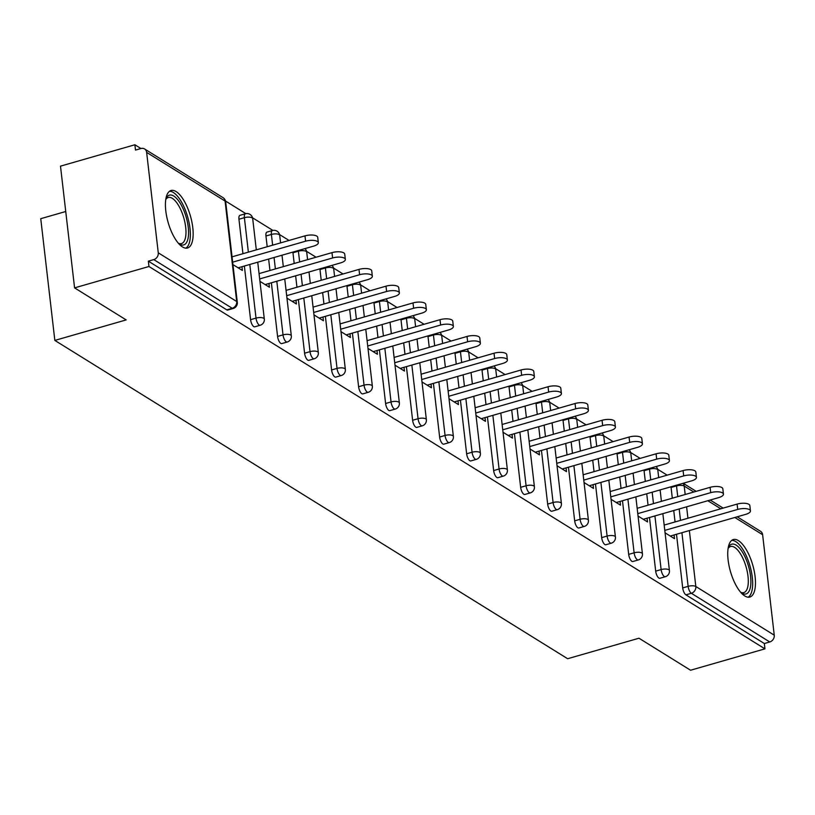 <?xml version="1.0" encoding="UTF-8"?>
<svg xmlns="http://www.w3.org/2000/svg" width="815" height="815" viewBox="0 0 815 815"><rect width="100%" height="100%" fill="white"/><g stroke="black" fill="none" stroke-linecap="round" stroke-linejoin="round"><path stroke-width="1.22" d="M738.4 540.62A29.91 11.604 74 0 0 733.337 539.55A29.91 11.604 74 0 0 729.018 565.651A29.91 11.604 74 0 0 744.808 595.979A29.91 11.604 74 0 0 749.871 597.038A29.91 11.604 74 0 0 754.191 570.938A29.91 11.604 74 0 0 738.4 540.62M176.091 191.576A29.91 11.604 74 0 0 171.028 190.506A29.91 11.604 74 0 0 166.708 216.617A29.91 11.604 74 0 0 182.489 246.935A29.91 11.604 74 0 0 187.552 248.005A29.91 11.604 74 0 0 191.871 221.894A29.91 11.604 74 0 0 176.091 191.576M65.74 211.503L40.75 218.685L54.839 340.415L567.637 658.724L638.97 638.216L690.56 670.236L764.949 648.852L148.962 266.495L74.573 287.878L60.493 166.148L134.883 144.764L135.494 150.082L140.934 148.524L134.883 144.764M667.149 475.155L657.654 469.257M640.142 458.387L630.647 452.488M613.135 441.628L603.64 435.73M586.128 424.86L576.633 418.961M559.121 408.101L549.626 402.203M532.114 391.332L522.619 385.434M505.106 374.564L495.602 368.675M478.099 357.805L468.594 351.907M451.092 341.037L441.587 335.138M424.085 324.278L414.58 318.38M397.078 307.51L387.573 301.611M370.071 290.751L360.566 284.853M343.064 273.983L333.559 268.084M316.057 257.214L306.552 251.326M289.04 240.456L279.545 234.557M272.872 230.411L252.538 217.788M245.865 213.652L225.531 201.03M158.263 252.813L236.696 301.499A5.756 4.87 -58.2 0 1 232.214 308.284A5.756 2.231 74 0 0 233.182 308.488L227.752 310.057A5.756 2.231 -106 0 1 226.774 309.853L232.214 308.284L153.791 259.608A5.756 4.87 -58.2 0 0 158.263 252.813L146.639 152.385A5.756 4.87 -58.2 0 0 144.581 148.962A5.756 4.87 -58.2 0 0 140.934 148.524M226.774 309.853L148.35 261.167L148.962 266.495M153.791 259.608L148.35 261.167M737.198 516.812L760.568 531.319A5.756 4.87 121.8 0 1 762.626 534.732L774.25 635.17A5.756 4.87 121.8 0 1 769.768 641.965L764.338 643.524L764.949 648.852M54.839 340.415L126.172 319.908L74.573 287.878M232.947 264.6L242.381 270.458L241.953 266.729M764.338 643.524L685.914 594.848A5.756 2.231 -106 0 1 682.695 587.91L676.491 534.263M675.065 521.936L673.74 510.526M672.314 498.199L671.071 487.472A5.756 2.231 -106 0 1 671.02 486.779M645.307 481.431L644.064 470.703A5.756 2.231 -106 0 1 644.013 470.011M655.688 571.142L661.128 569.583A5.756 2.231 -106 0 0 664.337 576.521A5.756 2.231 74 0 0 665.315 576.725L659.875 578.283A5.756 2.231 -106 0 1 658.897 578.08A5.756 2.231 -106 0 1 655.688 571.142L649.484 517.505M648.057 505.178L646.733 493.758M618.3 464.672L617.057 453.945A5.756 2.231 -106 0 1 617.006 453.252M628.681 554.383L634.121 552.815A5.756 2.231 -106 0 0 637.33 559.752A5.756 2.231 74 0 0 638.298 559.956L632.868 561.515A5.756 2.231 -106 0 1 631.89 561.311A5.756 2.231 -106 0 1 628.681 554.383L622.477 500.736M621.05 488.409L619.726 476.999M591.293 447.904L590.05 437.176A5.756 2.231 -106 0 1 589.989 436.483M601.674 537.615L607.104 536.056A5.756 2.231 -106 0 0 610.323 542.984A5.756 2.231 74 0 0 611.291 543.187L605.861 544.756A5.756 2.231 -106 0 1 604.883 544.552A5.756 2.231 -106 0 1 601.674 537.615L595.47 483.967M594.043 471.651L592.719 460.231M564.286 431.145L563.043 420.418A5.756 2.231 -106 0 1 562.982 419.715M574.667 520.846L580.097 519.287A5.756 2.231 -106 0 0 583.316 526.225A5.756 2.231 74 0 0 584.284 526.429L578.854 527.988A5.756 2.231 -106 0 1 577.876 527.784A5.756 2.231 -106 0 1 574.667 520.846L568.462 467.209M567.036 454.882L565.712 443.462M537.279 414.377L536.036 403.649A5.756 2.231 -106 0 1 535.975 402.956M547.66 504.088L553.09 502.519A5.756 2.231 -106 0 0 556.309 509.457A5.756 2.231 74 0 0 557.277 509.66L551.847 511.229A5.756 2.231 -106 0 1 550.869 511.025A5.756 2.231 -106 0 1 547.66 504.088L541.455 450.44M540.029 438.113L538.705 426.703M510.272 397.618L509.029 386.88A5.756 2.231 -106 0 1 508.968 386.188M520.653 487.319L526.082 485.76A5.756 2.231 -106 0 0 529.302 492.698A5.756 2.231 74 0 0 530.27 492.902L524.84 494.461A5.756 2.231 -106 0 1 523.862 494.257A5.756 2.231 -106 0 1 520.653 487.319L514.438 433.682M513.022 421.355L511.698 409.935M483.264 380.849L482.022 370.122A5.756 2.231 -106 0 1 481.96 369.429M493.646 470.561L499.075 468.992A5.756 2.231 -106 0 0 502.295 475.929A5.756 2.231 74 0 0 503.263 476.133L497.833 477.702A5.756 2.231 -106 0 1 496.855 477.488A5.756 2.231 -106 0 1 493.646 470.561L487.431 416.913M486.005 404.586L484.691 393.176M456.257 364.081L455.014 353.353A5.756 2.231 -106 0 1 454.953 352.661M466.638 453.792L472.068 452.233A5.756 2.231 -106 0 0 475.277 459.171A5.756 2.231 74 0 0 476.255 459.375L470.826 460.933A5.756 2.231 -106 0 1 469.848 460.73A5.756 2.231 -106 0 1 466.638 453.792L460.424 400.145M458.998 387.828L457.684 376.408M429.25 347.322L428.007 336.595A5.756 2.231 -106 0 1 427.946 335.902M439.631 437.034L445.061 435.465A5.756 2.231 -106 0 0 448.27 442.402A5.756 2.231 74 0 0 449.248 442.606L443.808 444.165A5.756 2.231 -106 0 1 442.84 443.961A5.756 2.231 -106 0 1 439.631 437.034L433.417 383.386M431.991 371.059L430.677 359.649M402.243 330.554L401 319.826A5.756 2.231 -106 0 1 400.939 319.134M412.614 420.265L418.054 418.706A5.756 2.231 -106 0 0 421.263 425.634A5.756 2.231 74 0 0 422.241 425.838L416.801 427.406A5.756 2.231 -106 0 1 415.833 427.203A5.756 2.231 -106 0 1 412.614 420.265L406.41 366.618M404.984 354.301L403.67 342.881M375.236 313.795L373.993 303.068A5.756 2.231 -106 0 1 373.932 302.365M385.607 403.496L391.047 401.938A5.756 2.231 -106 0 0 394.256 408.875A5.756 2.231 74 0 0 395.234 409.079L389.794 410.638A5.756 2.231 -106 0 1 388.826 410.434A5.756 2.231 -106 0 1 385.607 403.496L379.403 349.859M377.977 337.532L376.652 326.112M348.219 297.027L346.986 286.299A5.756 2.231 -106 0 1 346.925 285.607M358.6 386.738L364.04 385.169A5.756 2.231 -106 0 0 367.249 392.107A5.756 2.231 74 0 0 368.227 392.31L362.787 393.879A5.756 2.231 -106 0 1 361.819 393.676A5.756 2.231 -106 0 1 358.6 386.738L352.396 333.091M350.97 320.764L349.645 309.354M321.212 280.258L319.979 269.531A5.756 2.231 -106 0 1 319.918 268.838M331.593 369.969L337.033 368.411A5.756 2.231 -106 0 0 340.242 375.348A5.756 2.231 74 0 0 341.22 375.552L335.78 377.111A5.756 2.231 -106 0 1 334.812 376.907A5.756 2.231 -106 0 1 331.593 369.969L325.389 316.332M323.963 304.005L322.638 292.585M294.205 263.5L292.962 252.772A5.756 2.231 -106 0 1 292.911 252.079M304.586 353.211L310.026 351.642A5.756 2.231 -106 0 0 313.235 358.58A5.756 2.231 74 0 0 314.213 358.783L308.773 360.342A5.756 2.231 -106 0 1 307.805 360.138A5.756 2.231 -106 0 1 304.586 353.211L298.382 299.563M296.955 287.237L295.631 275.827M265.955 236.004A5.756 2.231 -106 0 1 266.963 232.092L272.404 230.523A5.756 2.231 74 0 0 271.395 234.445L265.955 236.004L267.198 246.731M277.579 336.442L283.019 334.884A5.756 2.231 -106 0 0 286.228 341.811A5.756 2.231 74 0 0 287.206 342.025L281.766 343.584A5.756 2.231 -106 0 1 280.788 343.38A5.756 2.231 -106 0 1 277.579 336.442L271.375 282.795M269.948 270.478L268.624 259.058M238.948 219.245A5.756 2.231 -106 0 1 239.956 215.323L245.397 213.764A5.756 2.231 74 0 0 244.388 217.676L238.948 219.245L242.941 253.709M250.572 319.674L256.012 318.115A5.756 2.231 -106 0 0 259.221 325.053A5.756 2.231 74 0 0 260.189 325.256L254.759 326.815A5.756 2.231 -106 0 1 253.781 326.611A5.756 2.231 -106 0 1 250.572 319.674L244.368 266.036M259.954 281.358L269.398 287.216L268.96 283.488M286.962 298.127L296.405 303.985L295.967 300.256M313.969 314.885L323.412 320.753L322.974 317.025M340.976 331.654L350.419 337.512L349.981 333.783M367.983 348.423L377.427 354.281L376.999 350.552M394.99 365.181L404.434 371.039L404.006 367.31M421.997 381.95L431.441 387.808L431.013 384.079M449.014 398.708L458.448 404.566L458.02 400.837M476.021 415.477L485.455 421.335L485.027 417.606M503.028 432.245L512.462 438.103L512.034 434.375M530.035 449.004L539.469 454.862L539.041 451.133M557.042 465.773L566.476 471.63L566.048 467.902M584.049 482.531L593.483 488.389L593.055 484.66M611.056 499.3L620.49 505.157L620.062 501.429M638.064 516.058L647.507 521.926L647.069 518.197M665.071 532.827L674.514 538.684L674.076 534.956M238.143 267.819L313.551 246.14A8.822 3.199 173.4 0 0 318.329 242.656A8.822 3.199 173.4 0 0 305.594 241.199L232.662 262.165M305.594 241.199L304.973 235.871A8.822 3.199 -6.6 0 1 317.718 237.328L318.329 242.656M304.973 235.871L232.051 256.837M265.15 284.588L340.558 262.909A8.822 3.199 173.4 0 0 345.346 259.414A8.822 3.199 173.4 0 0 332.602 257.958L259.669 278.934M332.602 257.958L331.98 252.64A8.822 3.199 -6.6 0 1 344.725 254.097L345.346 259.414M331.98 252.64L259.058 273.606M292.157 301.356L367.565 279.667A8.822 3.199 173.4 0 0 372.353 276.183A8.822 3.199 173.4 0 0 359.609 274.726L286.686 295.692M359.609 274.726L358.987 269.398A8.822 3.199 -6.6 0 1 371.732 270.855L372.353 276.183M358.987 269.398L286.065 290.374M319.164 318.115L394.582 296.436A8.822 3.199 173.4 0 0 399.36 292.952A8.822 3.199 173.4 0 0 386.616 291.485L313.694 312.461M386.616 291.485L385.994 286.167A8.822 3.199 -6.6 0 1 398.739 287.624L399.36 292.952M385.994 286.167L313.072 307.133M346.171 334.884L421.589 313.194A8.822 3.199 173.4 0 0 426.367 309.71A8.822 3.199 173.4 0 0 413.623 308.253L340.701 329.219M413.623 308.253L413.001 302.925A8.822 3.199 -6.6 0 1 425.746 304.392L426.367 309.71M413.001 302.925L340.079 323.901M373.178 351.642L448.596 329.963A8.822 3.199 173.4 0 0 453.374 326.479A8.822 3.199 173.4 0 0 440.63 325.022L367.708 345.988M440.63 325.022L440.008 319.694A8.822 3.199 -6.6 0 1 452.753 321.151L453.374 326.479M440.008 319.694L367.086 340.66M165.812 199.135A25.886 10.035 -106 0 1 166.026 198.636A25.886 10.035 -106 0 1 181.185 204.901A25.886 10.035 -106 0 1 188.082 238.296A25.886 10.035 -106 0 1 179.005 243.767A25.886 10.035 -106 0 1 178.556 243.461M178.322 243.186A23.971 9.291 74 0 0 181.501 243.563A23.971 9.291 74 0 0 185.525 237.43A23.971 9.291 74 0 0 181.256 210.82A23.971 9.291 74 0 0 168.247 197.495A23.971 9.291 74 0 0 165.761 199.492M185.81 248.157A29.717 11.522 74 0 0 189.783 241.006A29.717 11.522 74 0 0 185.025 209.272A29.717 11.522 74 0 0 169.459 191.301M728.131 548.179A25.886 10.035 -106 0 1 728.335 547.68A25.886 10.035 -106 0 1 743.504 553.945A25.886 10.035 -106 0 1 750.391 587.34A25.886 10.035 -106 0 1 741.314 592.811A25.886 10.035 -106 0 1 740.876 592.495M740.641 592.23A23.971 9.291 74 0 0 743.81 592.597A23.971 9.291 74 0 0 747.844 586.474A23.971 9.291 74 0 0 743.575 559.864A23.971 9.291 74 0 0 730.566 546.539A23.971 9.291 74 0 0 728.08 548.536M748.129 597.201A29.717 11.522 74 0 0 752.102 590.04A29.717 11.522 74 0 0 747.345 558.316A29.717 11.522 74 0 0 731.778 540.345M400.196 368.411L475.603 346.721A8.822 3.199 173.4 0 0 480.381 343.237A8.822 3.199 173.4 0 0 467.637 341.78L394.715 362.757M467.637 341.78L467.026 336.463A8.822 3.199 -6.6 0 1 479.76 337.919L480.381 343.237M467.026 336.463L394.093 357.428M427.203 385.169L502.611 363.49A8.822 3.199 173.4 0 0 507.388 360.006A8.822 3.199 173.4 0 0 494.644 358.549L421.722 379.515M494.644 358.549L494.033 353.221A8.822 3.199 -6.6 0 1 506.767 354.678L507.388 360.006M494.033 353.221L421.1 374.197M454.21 401.938L529.618 380.259A8.822 3.199 173.4 0 0 534.395 376.764A8.822 3.199 173.4 0 0 521.651 375.308L448.729 396.284M521.651 375.308L521.04 369.99A8.822 3.199 -6.6 0 1 533.784 371.446L534.395 376.764M521.04 369.99L448.107 390.956M481.217 418.706L556.625 397.017A8.822 3.199 173.4 0 0 561.403 393.533A8.822 3.199 173.4 0 0 548.658 392.076L475.736 413.042M548.658 392.076L548.047 386.748A8.822 3.199 -6.6 0 1 560.791 388.205L561.403 393.533M548.047 386.748L475.125 407.724M508.224 435.465L583.632 413.786A8.822 3.199 173.4 0 0 588.41 410.302A8.822 3.199 173.4 0 0 575.665 408.845L502.743 429.811M575.665 408.845L575.054 403.517A8.822 3.199 -6.6 0 1 587.798 404.974L588.41 410.302M575.054 403.517L502.132 424.483M535.231 452.233L610.639 430.544A8.822 3.199 173.4 0 0 615.417 427.06A8.822 3.199 173.4 0 0 602.672 425.603L529.75 446.569M602.672 425.603L602.061 420.285A8.822 3.199 -6.6 0 1 614.805 421.742L615.417 427.06M602.061 420.285L529.139 441.251M562.238 468.992L637.646 447.313A8.822 3.199 173.4 0 0 642.424 443.829A8.822 3.199 173.4 0 0 629.679 442.372L556.757 463.338M629.679 442.372L629.068 437.044A8.822 3.199 -6.6 0 1 641.812 438.501L642.424 443.829M629.068 437.044L556.146 458.01M589.245 485.76L664.653 464.071A8.822 3.199 173.4 0 0 669.431 460.587A8.822 3.199 173.4 0 0 656.686 459.13L583.764 480.106M656.686 459.13L656.075 453.812A8.822 3.199 -6.6 0 1 668.82 455.269L669.431 460.587M656.075 453.812L583.153 474.778M616.252 502.529L691.66 480.84A8.822 3.199 173.4 0 0 696.438 477.356A8.822 3.199 173.4 0 0 683.704 475.899L610.771 496.865M683.704 475.899L683.082 470.571A8.822 3.199 -6.6 0 1 695.827 472.028L696.438 477.356M683.082 470.571L610.16 491.547M643.259 519.287L718.667 497.608A8.822 3.199 173.4 0 0 723.445 494.124A8.822 3.199 173.4 0 0 710.711 492.657L637.778 513.633M710.711 492.657L710.089 487.339A8.822 3.199 -6.6 0 1 722.834 488.796L723.445 494.124M710.089 487.339L637.167 508.305M670.266 536.056L745.674 514.367A8.822 3.199 173.4 0 0 750.462 510.883A8.822 3.199 173.4 0 0 737.718 509.426L664.785 530.392M737.718 509.426L737.096 504.098A8.822 3.199 -6.6 0 1 749.841 505.565L750.462 510.883M737.096 504.098L664.174 525.074M233.182 308.488A5.756 5.756 0 0 0 237.308 302.304A5.756 2.088 -6.6 0 0 236.696 301.499L225.072 201.061L146.639 152.385M237.308 302.304L225.694 201.865A5.756 2.088 -6.6 0 0 225.072 201.061A5.756 4.87 -58.2 0 0 223.004 197.638L144.581 148.962M762.626 534.732L734.835 517.484M720.817 508.784L707.827 500.726M693.809 492.015L684.203 486.056L685.181 494.501M686.607 506.828L687.931 518.238M689.358 530.565L695.827 586.494L774.25 635.17M769.768 641.965L691.344 593.279L685.914 594.848M682.695 587.91L688.135 586.342A5.756 2.088 173.4 0 1 695.827 586.494A5.756 4.87 121.8 0 1 691.344 593.279A5.756 2.231 -106 0 1 688.135 586.342L681.921 532.704M682.99 483.336A5.756 4.87 121.8 0 1 684.203 486.056A5.756 2.088 173.4 0 0 676.511 485.913L671.071 487.472M260.189 325.256A5.756 5.756 0 0 0 264.315 319.062A5.756 2.088 -6.6 0 0 263.703 318.257A5.756 2.088 173.4 0 0 256.012 318.115L249.797 264.468M248.371 252.151L244.388 217.676A5.756 2.088 173.4 0 1 252.079 217.829A5.756 2.088 -6.6 0 1 252.701 218.634A5.756 5.756 0 0 0 245.397 213.764M287.206 342.025A5.756 5.756 0 0 0 291.322 335.831A5.756 2.088 -6.6 0 0 290.711 335.026A5.756 2.088 173.4 0 0 283.019 334.884L276.805 281.236M275.378 268.909L274.064 257.499M272.638 245.172L271.395 234.445A5.756 2.088 173.4 0 1 279.087 234.588A5.756 2.088 -6.6 0 1 279.708 235.392A5.756 5.756 0 0 0 272.404 230.523M314.213 358.783A5.756 5.756 0 0 0 318.329 352.6A5.756 2.088 -6.6 0 0 317.718 351.795A5.756 2.088 173.4 0 0 310.026 351.642L303.812 298.005M302.385 285.678L301.071 274.258M299.645 261.941L298.402 251.203L292.962 252.772M341.22 375.552A5.756 5.756 0 0 0 345.346 369.358A5.756 2.088 -6.6 0 0 344.725 368.553A5.756 2.088 173.4 0 0 337.033 368.411L330.819 314.763M329.403 302.436L328.078 291.026M326.652 278.699L325.409 267.972L319.979 269.531M368.227 392.31A5.756 5.756 0 0 0 372.353 386.127A5.756 2.088 -6.6 0 0 371.732 385.322A5.756 2.088 173.4 0 0 364.04 385.169L357.836 331.532M356.41 319.205L355.085 307.785M353.659 295.468L352.416 284.741L346.986 286.299M395.234 409.079A5.756 5.756 0 0 0 399.36 402.885A5.756 2.088 -6.6 0 0 398.739 402.08A5.756 2.088 173.4 0 0 391.047 401.938L384.843 348.29M383.417 335.974L382.092 324.553M380.666 312.227L379.423 301.499L373.993 303.068M422.241 425.838A5.756 5.756 0 0 0 426.367 419.654A5.756 2.088 -6.6 0 0 425.746 418.849A5.756 2.088 173.4 0 0 418.054 418.706L411.85 365.059M410.424 352.732L409.099 341.322M407.673 328.995L406.43 318.268L401 319.826M449.248 442.606A5.756 5.756 0 0 0 453.374 436.412A5.756 2.088 -6.6 0 0 452.753 435.618A5.756 2.088 173.4 0 0 445.061 435.465L438.857 381.817M437.431 369.501L436.106 358.08M434.68 345.754L433.437 335.026L428.007 336.595M476.255 459.375A5.756 5.756 0 0 0 480.381 453.181A5.756 2.088 -6.6 0 0 479.76 452.376A5.756 2.088 173.4 0 0 472.068 452.233L465.864 398.586M464.438 386.259L463.114 374.849M461.687 362.522L460.444 351.795L455.014 353.353M503.263 476.133A5.756 5.756 0 0 0 507.388 469.949A5.756 2.088 -6.6 0 0 506.767 469.145A5.756 2.088 173.4 0 0 499.075 468.992L492.871 415.355M491.445 403.028L490.121 391.608M488.694 379.291L487.452 368.553L482.022 370.122M530.27 492.902A5.756 5.756 0 0 0 534.395 486.708A5.756 2.088 -6.6 0 0 533.774 485.903A5.756 2.088 173.4 0 0 526.082 485.76L519.878 432.113M518.452 419.796L517.128 408.376M515.701 396.049L514.469 385.322L509.029 386.88M557.277 509.66A5.756 5.756 0 0 0 561.403 503.476A5.756 2.088 -6.6 0 0 560.781 502.672A5.756 2.088 173.4 0 0 553.09 502.519L546.885 448.882M545.459 436.555L544.135 425.135M542.709 412.818L541.476 402.09L536.036 403.649M584.284 526.429A5.756 5.756 0 0 0 588.41 520.235A5.756 2.088 -6.6 0 0 587.788 519.43A5.756 2.088 173.4 0 0 580.097 519.287L573.892 465.64M572.466 453.323L571.142 441.903M569.726 429.576L568.483 418.849L563.043 420.418M611.291 543.187A5.756 5.756 0 0 0 615.417 537.004A5.756 2.088 -6.6 0 0 614.795 536.199A5.756 2.088 173.4 0 0 607.104 536.056L600.9 482.409M599.473 470.082L598.159 458.672M596.733 446.345L595.49 435.618L590.05 437.176M638.298 559.956A5.756 5.756 0 0 0 642.424 553.772A5.756 2.088 -6.6 0 0 641.812 552.967A5.756 2.088 173.4 0 0 634.121 552.815L627.907 499.177M626.48 486.85L625.166 475.43M623.74 463.103L622.497 452.376L617.057 453.945M665.315 576.725A5.756 5.756 0 0 0 669.431 570.531A5.756 2.088 -6.6 0 0 668.82 569.726A5.756 2.088 173.4 0 0 661.128 569.583L654.914 515.936M653.487 503.609L652.173 492.199M650.747 479.872L649.504 469.145L644.064 470.703M680.494 520.378L679.18 508.957M677.754 496.641L676.511 485.913A5.756 2.231 74 0 1 676.45 485.21M298.341 250.511A5.756 2.231 74 0 0 298.402 251.203A5.756 2.088 173.4 0 1 306.094 251.356A5.756 2.088 -6.6 0 1 306.715 252.161A5.756 5.756 0 0 0 304.932 248.616M325.348 267.279A5.756 2.231 74 0 0 325.409 267.972A5.756 2.088 173.4 0 1 333.101 268.115A5.756 2.088 -6.6 0 1 333.722 268.919A5.756 5.756 0 0 0 331.939 265.384M352.355 284.038A5.756 2.231 74 0 0 352.416 284.741A5.756 2.088 173.4 0 1 360.108 284.883A5.756 2.088 -6.6 0 1 360.729 285.688A5.756 5.756 0 0 0 358.946 282.153M379.362 300.806A5.756 2.231 74 0 0 379.423 301.499A5.756 2.088 173.4 0 1 387.115 301.652A5.756 2.088 -6.6 0 1 387.736 302.447A5.756 5.756 0 0 0 385.953 298.911M406.369 317.575A5.756 2.231 74 0 0 406.43 318.268A5.756 2.088 173.4 0 1 414.122 318.41A5.756 2.088 -6.6 0 1 414.743 319.215A5.756 5.756 0 0 0 412.961 315.68M433.386 334.333A5.756 2.231 74 0 0 433.437 335.026A5.756 2.088 173.4 0 1 441.129 335.179A5.756 2.088 -6.6 0 1 441.75 335.984A5.756 5.756 0 0 0 439.968 332.439M460.394 351.102A5.756 2.231 74 0 0 460.444 351.795A5.756 2.088 173.4 0 1 468.136 351.937A5.756 2.088 -6.6 0 1 468.757 352.742A5.756 5.756 0 0 0 466.975 349.207M487.401 367.86A5.756 2.231 74 0 0 487.452 368.553A5.756 2.088 173.4 0 1 495.153 368.706A5.756 2.088 -6.6 0 1 495.764 369.511A5.756 5.756 0 0 0 493.982 365.966M514.408 384.629A5.756 2.231 74 0 0 514.469 385.322A5.756 2.088 173.4 0 1 522.16 385.464A5.756 2.088 -6.6 0 1 522.772 386.269A5.756 5.756 0 0 0 520.989 382.734M541.415 401.398A5.756 2.231 74 0 0 541.476 402.09A5.756 2.088 173.4 0 1 549.167 402.233A5.756 2.088 -6.6 0 1 549.779 403.038A5.756 5.756 0 0 0 547.996 399.503M568.422 418.156A5.756 2.231 74 0 0 568.483 418.849A5.756 2.088 173.4 0 1 576.174 419.002A5.756 2.088 -6.6 0 1 576.786 419.807A5.756 5.756 0 0 0 575.003 416.261M595.429 434.925A5.756 2.231 74 0 0 595.49 435.618A5.756 2.088 173.4 0 1 603.182 435.76A5.756 2.088 -6.6 0 1 603.803 436.565A5.756 5.756 0 0 0 602.01 433.03M622.436 451.683A5.756 2.231 74 0 0 622.497 452.376A5.756 2.088 173.4 0 1 630.189 452.529A5.756 2.088 -6.6 0 1 630.81 453.334A5.756 5.756 0 0 0 629.017 449.788M649.443 468.452A5.756 2.231 74 0 0 649.504 469.145A5.756 2.088 173.4 0 1 657.196 469.287A5.756 2.088 -6.6 0 1 657.817 470.092A5.756 5.756 0 0 0 656.034 466.557M683.184 483.275L696.173 491.343M710.191 500.043L723.18 508.102M225.694 201.865A5.756 5.756 0 0 0 223.004 197.638M264.315 319.062L257.734 262.186M256.307 249.869L252.701 218.634M291.322 335.831L284.741 278.954M283.314 266.627L282 255.217M280.574 242.89L279.708 235.392M318.329 352.6L311.748 295.723M310.321 283.396L309.007 271.976M307.581 259.659L306.715 252.161M345.346 369.358L338.765 312.481M337.339 300.154L336.014 288.744M334.588 276.417L333.722 268.919M372.353 386.127L365.772 329.25M364.346 316.923L363.021 305.503M361.595 293.186L360.729 285.688M399.36 402.885L392.779 346.008M391.353 333.692L390.028 322.271M388.602 309.945L387.736 302.447M426.367 419.654L419.786 362.777M418.36 350.45L417.036 339.04M415.609 326.713L414.743 319.215M453.374 436.412L446.793 379.535M445.367 367.219L444.043 355.798M442.616 343.472L441.75 335.984M480.381 453.181L473.8 396.304M472.374 383.977L471.05 372.567M469.623 360.24L468.757 352.742M507.388 469.949L500.807 413.073M499.381 400.746L498.057 389.326M496.63 377.009L495.764 369.511M534.395 486.708L527.814 429.831M526.388 417.504L525.064 406.094M523.638 393.767L522.772 386.269M561.403 503.476L554.821 446.6M553.395 434.273L552.071 422.853M550.645 410.536L549.779 403.038M588.41 520.235L581.829 463.358M580.402 451.041L579.088 439.621M577.662 427.294L576.786 419.807M615.417 537.004L608.836 480.127M607.409 467.8L606.095 456.39M604.669 444.063L603.803 436.565M642.424 553.772L635.843 496.895M634.416 484.568L633.102 473.148M631.676 460.821L630.81 453.334M669.431 570.531L662.85 513.654M661.423 501.327L660.109 489.917M658.683 477.59L657.817 470.092"/></g></svg>
